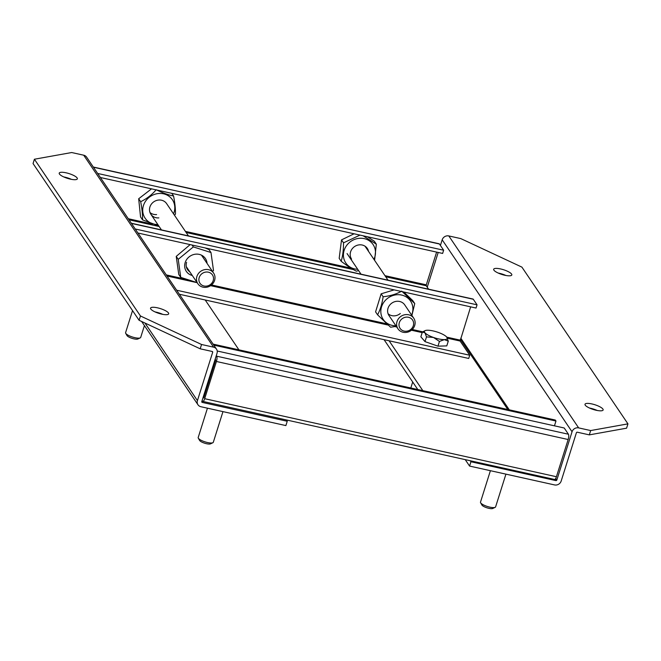 <?xml version="1.0" encoding="UTF-8"?>
<svg xmlns="http://www.w3.org/2000/svg" width="661" height="661" viewBox="0 0 661 661"><rect width="100%" height="100%" fill="white"/><g stroke="black" fill="none" stroke-linecap="round" stroke-linejoin="round"><path stroke-width="0.99" d="M207.05 263.392A11.501 10.526 145.9 0 0 197.201 254.121A11.501 10.526 145.9 0 0 185.171 262.582A11.501 10.526 145.9 0 0 192.285 275.48M186.584 262.334A9.502 8.7 145.9 0 0 187.55 269.622A9.502 8.7 145.9 0 0 189.831 271.853M197.094 282.586L180.75 277.389L178.759 274.439L176.231 256.394L190.153 244.611M205.174 247.949L208.992 249.585L210.991 252.527L213.511 270.572L212.487 271.423M186.633 267.812A9.502 8.7 145.9 0 0 187.584 268.531M180.75 277.389L178.222 259.343L193.343 246.908L210.991 252.527M178.222 259.343L176.231 256.394M192.078 245.041L193.343 246.908M602.915 409.076A9.502 2.504 -162.5 0 1 603.138 409.969A9.502 2.504 -162.5 0 1 594.776 409.919A9.502 2.504 -162.5 0 1 585.233 405.152A9.502 2.504 -162.5 0 1 585.01 404.251A9.502 2.504 -162.5 0 1 593.371 404.301A9.502 2.504 -162.5 0 1 602.915 409.076M511.581 274.075A9.502 2.504 -162.5 0 1 511.804 274.968A9.502 2.504 -162.5 0 1 503.442 274.918A9.502 2.504 -162.5 0 1 493.899 270.151A9.502 2.504 -162.5 0 1 493.676 269.25A9.502 2.504 -162.5 0 1 502.038 269.3A9.502 2.504 -162.5 0 1 511.581 274.075M384.066 339.671L417.793 389.536M465.22 459.626L469.574 466.071L554.554 484.926A5.428 4.966 -34.1 0 0 561.172 481.051L576.409 432.732A0.735 0.669 -34.1 0 1 577.301 432.211L589.315 434.872L626.587 428.179L627.95 423.866L590.67 430.559L589.315 434.872M590.67 430.559L578.664 427.898A5.428 4.966 145.9 0 0 572.046 431.765L556.81 480.084A0.735 0.669 -34.1 0 1 555.918 480.605L470.938 461.758L469.574 466.071M470.938 461.758L470.252 460.75M422.833 390.651L389.098 340.787M427.237 287.213L438.193 252.452M440.408 245.446L442.184 239.811A5.428 4.966 -34.1 0 1 448.802 235.936L460.808 238.604L521.909 267.127L627.95 423.866M589.529 408.052A9.502 2.504 -162.5 0 1 597.263 410.489M498.196 273.051A9.502 2.504 -162.5 0 1 505.929 275.488M357.7 269.291A16.467 15.079 -34.1 0 1 344.455 260.451A16.467 15.079 -34.1 0 1 347.554 244.33A16.467 15.079 -34.1 0 1 368.392 240.224A16.467 15.079 -34.1 0 1 373.911 259.327M374.597 260.343L376.324 244.173L363.129 235.795M359.997 235.101L343.522 242.835C343.513 250.073 342.729 256.22 341.167 261.285C346.967 265.697 352.04 268.994 356.386 271.184L358.568 270.564M351.578 259.095A9.502 8.7 -34.1 0 1 352.577 248.321A9.502 8.7 -34.1 0 1 367.318 248.445A9.502 8.7 -34.1 0 1 368.549 251.395M354.065 233.787L341.522 239.885L339.176 258.344L341.167 261.285M376.324 244.173L374.324 241.232L367.442 236.754M341.522 239.885L343.522 242.835M365.979 246.933A9.502 8.7 -34.1 0 1 366.301 248.073M414.315 326.509A9.502 8.7 -34.1 0 1 402.078 331.971A9.502 8.7 -34.1 0 1 397.996 328.848A9.502 8.7 -34.1 0 1 397.418 320.535A9.502 8.7 -34.1 0 1 409.655 315.074A9.502 8.7 -34.1 0 1 413.736 318.197A9.502 8.7 -34.1 0 1 414.315 326.509M412.993 326.551A7.511 6.874 -34.1 0 1 403.326 330.864A7.511 6.874 -34.1 0 1 399.641 321.824A7.511 6.874 -34.1 0 1 409.308 317.511A7.511 6.874 -34.1 0 1 412.993 326.551M426.494 336.887L433.509 337.465A11.972 3.148 -162.5 0 1 424.965 332.78A11.972 3.148 -162.5 0 1 424.709 332.45A11.972 3.148 -162.5 0 1 425.122 330.632A11.972 3.148 -162.5 0 1 427.303 330.236A11.972 3.148 -162.5 0 1 438.185 332.376A11.972 3.148 -162.5 0 1 446.729 337.06A11.972 3.148 -162.5 0 1 447.092 337.564A11.972 3.148 -162.5 0 1 444.399 339.605L448.265 341.175L446.778 345.893L437.962 346.166L425.006 341.613L420.867 336.796L422.354 332.07L424.965 332.78L426.494 336.887L425.006 341.613M425.122 330.632L422.354 332.07M439.449 341.44L444.399 339.605A11.972 3.148 -162.5 0 1 433.509 337.465L439.449 341.44L437.962 346.166M448.265 341.175L446.729 337.06M395.889 325.741A16.467 15.079 -34.1 0 1 381.546 316.024A16.467 15.079 -34.1 0 1 386.991 298.805A16.467 15.079 -34.1 0 1 406.631 297.169A16.467 15.079 -34.1 0 1 411.638 315.09M403.731 291.997L412.761 300.606L414.753 303.548L401.723 291.129C396.988 293.806 391.461 295.599 385.14 296.508L383.132 296.764C382.066 303.862 380.215 309.877 377.571 314.81L390.601 327.228L396.303 326.344M397.996 328.848L388.99 315.545A9.502 8.7 -34.1 0 1 391.163 303.63A9.502 8.7 -34.1 0 1 404.739 304.895L413.736 318.197M394.146 289.873L381.141 293.815L375.58 311.868L377.571 314.81M381.141 293.815L383.132 296.764M411.894 315.471L414.753 303.548M400.318 313.488A9.502 8.7 -34.1 0 1 388.081 313.744M132.539 310.604L125.582 332.665A7.924 2.082 17.5 0 0 125.697 333.293A7.924 2.082 17.5 0 0 125.772 333.408A7.924 2.082 17.5 0 0 132.679 337.085A7.924 2.082 17.5 0 0 140.231 337.878A7.924 2.082 17.5 0 0 140.694 337.424L144.42 325.6M126.953 335.491A5.924 1.562 17.5 0 0 126.995 335.573A5.924 1.562 17.5 0 0 127.052 335.656A5.924 1.562 17.5 0 0 132.217 338.407A5.924 1.562 17.5 0 0 137.868 339.002L140.231 337.878M470.649 306.844L460.114 341.035L469.723 355.238L468.715 358.452L179.371 294.252M469.723 355.238L176.636 290.212M135.208 228.987L477.052 304.828L473.284 299.259A4.23 1.281 -77.5 0 0 472.979 299.028L131.308 223.22M477.052 304.828L476.044 308.043L137.951 233.027M216.296 355.61L216.684 356.188A4.23 1.281 102.5 0 1 216.411 361.484L204.679 398.69A4.23 1.281 102.5 0 1 202.811 401.409A4.23 1.281 102.5 0 1 202.497 401.169L202.109 400.599M202.811 401.409L554.554 479.448A4.23 1.281 -77.5 0 0 556.422 476.73L568.154 439.524A4.23 1.281 -77.5 0 0 568.427 434.227L564.213 427.998L217.221 351.008M215.279 358.824L215.618 360.319L203.894 397.525L203.563 397.996L203.125 397.385M204.538 392.89L205.298 393.055M480.514 502.079A7.924 2.082 17.5 0 0 480.497 502.129A7.924 2.082 17.5 0 0 480.613 502.757A7.924 2.082 17.5 0 0 487.421 506.491A7.924 2.082 17.5 0 0 495.147 507.342A7.924 2.082 17.5 0 0 495.585 506.937A7.924 2.082 17.5 0 0 495.601 506.888A7.924 2.082 17.5 0 0 495.618 506.838M480.613 502.757L481.91 505.037A5.924 1.562 17.5 0 0 487 507.83A5.924 1.562 17.5 0 0 492.776 508.466L495.147 507.342M213.776 345.116L555.967 421.032L554.455 425.833M213.098 344.117L555.298 420.041L555.967 421.032M207.447 408.176L198.193 437.524A7.924 2.082 17.5 0 0 198.308 438.152A7.924 2.082 17.5 0 0 204.48 441.68A7.924 2.082 17.5 0 0 212.288 442.911A7.924 2.082 17.5 0 0 212.85 442.738A7.924 2.082 17.5 0 0 213.305 442.283L222.972 411.621M198.308 438.152L199.605 440.433A5.924 1.562 17.5 0 0 204.224 443.068A5.924 1.562 17.5 0 0 210.066 443.994A5.924 1.562 17.5 0 0 210.479 443.862L212.85 442.738M436.624 252.105L426.295 284.841L426.254 285.759L428.559 289.171M97.646 173.455L443.638 250.222L439.425 243.992A4.23 1.281 -77.5 0 0 439.111 243.752L93.292 167.026M443.638 250.222L442.622 253.436L100.381 177.503M156.599 214.569A9.502 8.7 -34.1 0 1 149.973 212.487M157.781 224.484A16.467 15.079 -34.1 0 1 142.718 209.834A16.467 15.079 -34.1 0 1 158.599 193.508A16.467 15.079 -34.1 0 1 173.529 213.834M151.534 188.848L138.678 198.754L140.545 216.924L142.545 219.873L158.698 225.847M174.471 215.23L175.438 214.147C175.586 209.281 174.967 203.224 173.562 195.978C169.191 195.193 164.027 193.417 158.078 190.649L156.186 189.748C151.832 194.838 146.659 198.821 140.669 201.696C142.057 208.843 142.685 214.899 142.545 219.873M158.847 217.89A9.502 8.7 -34.1 0 1 150.882 214.288A9.502 8.7 -34.1 0 1 150.642 205.298A9.502 8.7 -34.1 0 1 158.665 200.035A9.502 8.7 -34.1 0 1 166.63 203.638L188.451 235.894M138.678 198.754L140.669 201.696M171.786 193.343L173.562 195.978M215.007 277.413A9.502 8.7 -34.1 0 1 206.042 287.328A9.502 8.7 -34.1 0 1 197.879 283.751A9.502 8.7 -34.1 0 1 196.491 279.438A9.502 8.7 -34.1 0 1 205.455 269.523A9.502 8.7 -34.1 0 1 213.619 273.1A9.502 8.7 -34.1 0 1 215.007 277.413M213.511 278.289A7.511 6.874 -34.1 0 1 206.43 286.122A7.511 6.874 -34.1 0 1 198.887 279.892A7.511 6.874 -34.1 0 1 205.968 272.051A7.511 6.874 -34.1 0 1 213.511 278.289M157.475 307.819A9.502 2.504 -162.5 0 1 168.679 313.843A9.502 2.504 -162.5 0 1 161.755 314.149A9.502 2.504 -162.5 0 1 150.551 308.133A9.502 2.504 -162.5 0 1 157.475 307.819M162.804 314.363A9.502 2.504 17.5 0 0 156.12 312.141A9.502 2.504 17.5 0 0 155.071 311.926M66.141 172.818A9.502 2.504 -162.5 0 1 77.345 178.842A9.502 2.504 -162.5 0 1 70.43 179.148A9.502 2.504 -162.5 0 1 59.217 173.124A9.502 2.504 -162.5 0 1 66.141 172.818M71.471 179.362A9.502 2.504 17.5 0 0 64.786 177.14A9.502 2.504 17.5 0 0 63.737 176.925M201.77 401.681L202.266 402.417L287.246 421.264L286.353 419.942M238.927 349.843L205.199 299.987M202.266 402.417A0.735 0.669 -34.1 0 1 201.795 401.582L217.031 353.271A5.428 4.966 -34.1 0 0 216.478 349.107A5.428 4.966 -34.1 0 0 213.561 347.157L201.555 344.497L200.192 348.81L212.198 351.47A0.735 0.669 -34.1 0 1 212.668 352.305L197.432 400.616A5.428 4.966 145.9 0 0 197.986 404.78A5.428 4.966 145.9 0 0 200.911 406.73L285.882 425.585L287.246 421.264M216.478 349.107L86.616 157.153A5.428 4.966 145.9 0 0 83.699 155.203L71.685 152.534L34.413 159.227L140.454 315.975L201.555 344.497M34.413 159.227L33.05 163.548L139.091 320.288L140.454 315.975M200.192 348.81L139.091 320.288M555.918 480.605L555.033 479.299M507.813 409.506L460.387 339.407M460.783 338.143L509.284 409.828M555.703 478.448L556.81 480.084M572.046 431.765L442.184 239.811M578.664 427.898L448.802 235.936M167.018 276.009L197.16 282.693M210.57 285.668L388.106 325.055M395.014 326.592L396.724 326.972M411.423 330.227L422.181 332.615M447.431 338.217L460.114 341.035M166.283 274.91L188.36 279.81M211.528 284.949L386.743 323.824M412.257 329.484L422.776 331.822M446.803 337.151L460.163 340.118M131.448 223.418L473.284 299.259M204.679 398.69L556.422 476.73M568.154 439.524L216.411 361.484M568.427 434.227L216.684 356.188M206.876 388.048L206.116 387.875M93.424 167.225L439.425 243.992M426.295 284.841L384.966 275.67M350.966 268.126L185.402 231.391M152.484 224.087L128.267 218.717M426.254 285.759L385.71 276.769M358.708 270.779L358.229 270.671M353.47 269.614L186.146 232.49M159.144 226.5L129.002 219.807M197.432 400.616L144.941 323.014M83.699 155.203L213.561 347.157M212.09 351.454L212.668 352.305M388.015 280.173L365.037 246.214M361.013 274.183L347.066 253.576M410.812 387.982L412.695 382M126.995 335.573L125.697 333.293M495.601 506.888L505.929 474.135M480.497 502.129L490.404 470.69M205.307 390.461L206.067 390.626M213.619 273.1L201.489 255.163M197.879 283.751L186.319 266.672M161.449 229.904L150.882 214.288M141.636 321.477L197.986 404.78"/></g></svg>
